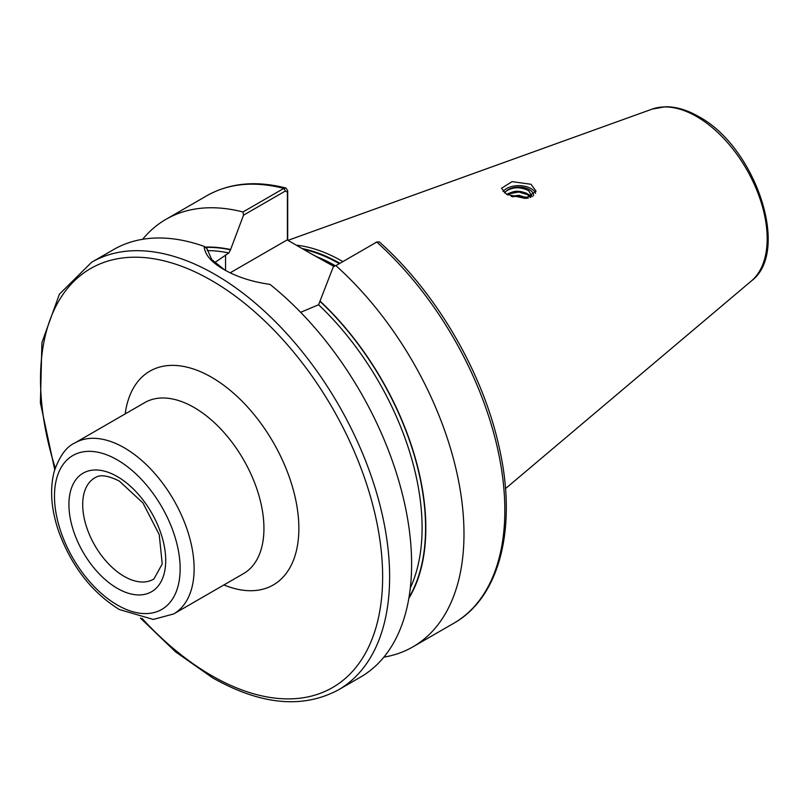<?xml version="1.0" encoding="UTF-8"?>
<svg xmlns="http://www.w3.org/2000/svg" width="808" height="808" viewBox="0 0 808 808"><rect width="100%" height="100%" fill="white"/><g stroke="black" fill="none" stroke-linecap="round" stroke-linejoin="round"><path stroke-width="1.21" d="M535.603 193.314A17.281 9.979 0 0 0 531.018 188.567A17.281 9.979 0 0 0 503.02 191.547M531.018 184.285L512.07 181.638L501.516 188.274L506.576 194.284L525.412 198.475L536.078 191.193L531.018 184.285M334.068 266.509L311.373 253.884L334.663 266.165M296.304 245.188A172.791 99.758 60 0 1 342.491 261.378A172.791 99.758 60 0 1 342.723 261.509M204.172 246.389C204.677 254.469 211.221 262.146 223.796 269.438L223.796 269.438C236.754 276.892 252.147 281.871 269.963 284.376A246.854 142.521 60 0 1 403.929 500.516A246.854 142.521 60 0 1 360.489 677.124L338.501 689.82A246.854 142.521 60 0 0 376.336 492.001A246.854 142.521 60 0 0 215.069 274.468A246.854 142.521 60 0 0 91.637 262.246L113.635 249.551A246.854 142.521 60 0 1 204.172 246.389L206.969 248.652L211.726 259.55L224.695 269.943M504.455 192.859L506.081 191.233A14.807 8.555 180 0 1 529.27 189.577A14.807 8.555 180 0 1 533.603 195.768M506.081 191.233C512.908 186.84 520.423 186.658 528.624 190.688L532.31 196.617M512.292 196.768L518.797 196.051L526.947 198.303M511.161 196.374L518.797 195.284L527.907 198.132M507.979 195.031L510.07 193.607L518.797 192.021L527.523 194.617L530.381 197.475M507.485 194.779A12.342 7.131 0 0 1 507.515 194.738C512.898 190.436 519.564 190.143 527.523 193.839L530.705 197.354M335.896 265.64L376.74 242.057A246.854 142.521 60 0 1 453.702 623.301C500.243 597.213 517.463 526.614 499.091 446.935C482.831 372.377 436.027 292.274 379.305 241.905L376.74 242.057L335.896 265.64A246.854 142.521 60 0 1 412.858 646.885A246.854 142.521 60 0 1 383.861 657.136M142.632 239.299A246.854 142.521 60 0 1 166.004 219.311A246.854 142.521 60 0 1 242.966 211.989L283.81 188.405L285.881 188.022L287.699 190.678L287.699 240.218M300.637 312.312L318.584 304.767L333.239 266.983M320.321 301.344A212.656 122.776 60 0 1 408.838 598.354M205.04 247.097A212.656 122.776 60 0 1 230.603 249.541L228.856 252.965L214.665 262.62M287.406 240.047L287.406 192.233L285.416 191.001L243.521 215.181L230.603 249.541M243.521 215.181L242.966 211.989M311.373 253.884L287.163 239.905L230.189 272.801M287.699 190.678L287.406 192.233M506.707 194.354L510.282 192.728M525.796 192.9L532.25 196.647M525.796 196.93L528.462 198.021M124.129 576.367A58.57 33.815 -120 0 0 153.924 578.952L162.236 563.933L159.216 534.583L142.966 502.99L119.362 481.103C101.798 472.276 96.758 477.003 95.364 477.518A58.57 33.815 -120 0 0 85.719 524.271A58.57 33.815 -120 0 0 124.129 576.367M117.322 476.579A68.448 39.511 60 0 1 165.711 560.409A68.448 39.511 60 0 1 117.322 588.355A68.448 39.511 60 0 1 68.922 504.525A68.448 39.511 60 0 1 117.322 476.579M117.322 605.03A88.87 51.308 -120 0 0 180.154 568.751A88.87 51.308 -120 0 0 117.322 459.904A88.87 51.308 -120 0 0 54.479 496.183A88.87 51.308 -120 0 0 117.322 605.03M124.301 447.814A98.748 57.015 60 0 1 188.809 534.825A98.748 57.015 60 0 1 173.669 613.949L243.491 573.64A98.748 57.015 -120 0 0 258.631 494.516A98.748 57.015 -120 0 0 194.122 407.505A98.748 57.015 -120 0 0 144.753 402.606L74.932 442.925A98.748 57.015 60 0 1 124.301 447.814M125.179 413.908A123.432 71.266 60 0 1 211.575 377.265A123.432 71.266 60 0 1 298.637 521.17A123.432 71.266 60 0 1 223.917 584.942M55.277 468.074A241.925 139.673 60 0 1 211.575 280.517A241.925 139.673 60 0 1 382.639 576.811A241.925 139.673 60 0 1 211.575 675.579A241.925 139.673 60 0 1 142.067 618.393M317.312 256.954A171.801 99.192 60 0 1 335.391 265.741M303.505 249.339A171.801 99.192 60 0 1 339.138 263.58M302.121 248.541A171.902 99.253 60 0 1 339.754 263.226M696.648 116.554A99.748 57.59 60 0 1 760.328 199.758A99.748 57.59 60 0 1 751.4 280.952C791.153 251.318 755.066 146.43 698.607 116.554C687.174 109.949 676.104 106.686 665.418 106.757L652.177 109.1A99.748 57.59 60 0 1 696.648 116.554M166.004 219.311L206.848 195.728A246.854 142.521 60 0 1 283.81 188.405L285.416 191.001M320.321 301.647A212.302 122.574 60 0 1 408.979 597.476M318.584 304.767A209.828 121.15 60 0 1 410.312 587.921M205.424 247.41A212.302 122.574 60 0 1 230.603 249.844M207.181 250.621A209.828 121.15 60 0 1 228.856 252.965M225.543 254.874L225.543 270.417M74.932 442.925C66.448 446.632 59.57 456.066 54.298 471.195C49.621 489.022 51.066 509.05 58.63 531.28C71.457 566.246 91.708 592.335 119.362 609.545L153.288 619.433L173.669 613.949M140.39 618.039L175.599 651.884L212.605 677.831C260.731 705.01 302.697 709.01 338.501 689.82M751.4 280.952L505.485 488.618M652.177 109.1L287.961 240.37M206.848 195.728C229.533 182.962 255.883 180.386 285.881 188.022M412.858 646.885L453.702 623.301M54.742 469.701L40.4 402.889L41.915 342.622L59.388 294.203L91.637 262.246M377.094 241.865L375.316 242.703"/></g></svg>
